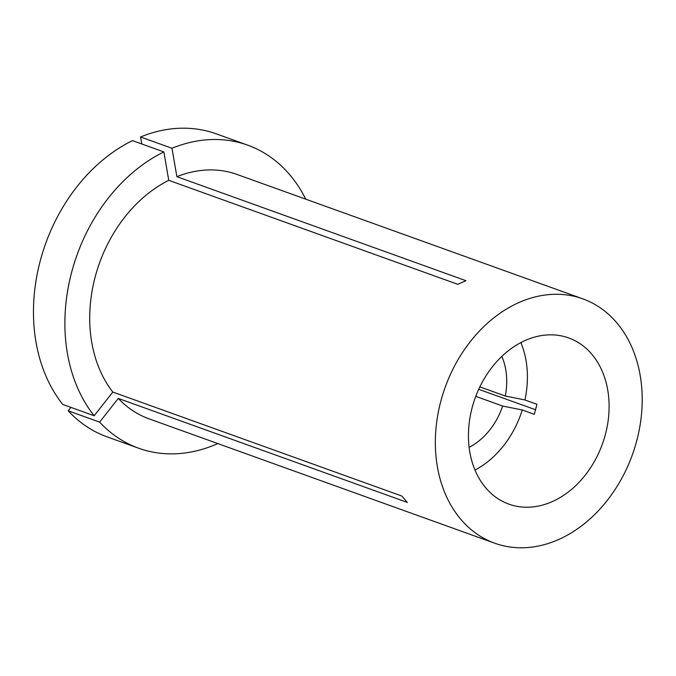 <?xml version="1.0" encoding="UTF-8"?>
<svg xmlns="http://www.w3.org/2000/svg" width="676" height="676" viewBox="0 0 676 676"><rect width="100%" height="100%" fill="white"/><g stroke="black" fill="none" stroke-linecap="round" stroke-linejoin="round"><path stroke-width="1.01" d="M70.912 407.375L68.217 410.805A161.049 123.37 109.8 0 0 107.197 436.907L138.622 448.213A161.049 123.37 109.8 0 0 152.108 451.974A161.049 123.37 109.8 0 0 217.807 443.583M68.217 410.805L99.634 422.111A161.049 123.37 109.8 0 0 138.622 448.213M561.274 335.871A88.319 67.651 109.8 0 0 473.521 402.879A88.319 67.651 109.8 0 0 508.876 504.135A88.319 67.651 109.8 0 0 516.27 506.197A88.319 67.651 109.8 0 0 604.023 439.189A88.319 67.651 109.8 0 0 568.668 337.932A88.319 67.651 109.8 0 0 561.274 335.871M475.76 396.373L502.623 406.039L522.278 409.977L534.302 414.303L536.947 404.282L524.922 399.955A88.319 67.651 109.8 0 0 520.858 342.597M469.127 447.318A62.344 47.759 109.8 0 0 502.623 406.039M582.746 298.826L237.107 174.476A129.876 99.49 109.8 0 0 226.232 171.442A129.876 99.49 109.8 0 0 176.875 176.681L465.925 280.675L457.813 284.326L168.755 180.323A129.876 99.49 109.8 0 0 112.816 392.055L401.865 496.049L407.332 502.42L118.283 398.426A129.876 99.49 109.8 0 0 149.168 418.883L494.807 543.242A129.876 99.49 109.8 0 0 505.682 546.267A129.876 99.49 109.8 0 0 634.73 447.732A129.876 99.49 109.8 0 0 582.746 298.826A129.876 99.49 109.8 0 0 571.862 295.801A129.876 99.49 109.8 0 0 442.814 394.336A129.876 99.49 109.8 0 0 494.807 543.242M478.709 389.3L535.671 409.791M474.991 470.073A88.319 67.651 109.8 0 0 522.278 409.977M163.871 151.923A161.049 123.37 109.8 0 0 94.167 415.748L62.75 404.442A161.049 123.37 109.8 0 1 132.454 140.616L163.871 151.923L168.755 180.323M94.167 415.748L112.816 392.055M99.634 422.111L118.283 398.426M479.85 386.875L505.276 396.018A62.344 47.759 109.8 0 0 501.837 356.404M505.276 396.018L524.922 399.955M305.746 199.166A161.049 123.37 109.8 0 0 247.661 145.146A161.049 123.37 109.8 0 0 171.983 148.272L176.875 176.681M247.661 145.146L216.236 133.84A161.049 123.37 109.8 0 0 140.566 136.966L171.983 148.272M141.766 143.971L140.566 136.966"/></g></svg>
